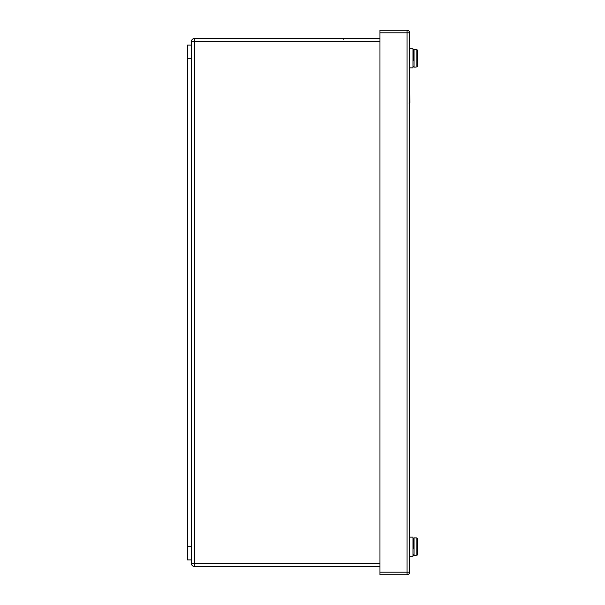 <?xml version="1.0" encoding="UTF-8"?>
<svg xmlns="http://www.w3.org/2000/svg" width="605" height="605" viewBox="0 0 605 605"><rect width="100%" height="100%" fill="white"/><g stroke="black" fill="none" stroke-linecap="round" stroke-linejoin="round"><path stroke-width="0.91" d="M408.927 103.016L409.88 103.016L409.668 89.495M343.3 39.242L343.3 38.297L329.785 38.508M191.346 45.103L187.384 45.103L187.384 559.897L191.346 559.897L191.346 41.669A3.169 3.169 0 0 1 194.515 38.508L379.963 38.508M409.668 48.748L412.973 48.748L412.973 67.858L409.668 67.858M413.23 58.307C413.23 50.238 413.23 43.946 413.23 58.307M415.877 67.079L414.024 67.125L414.024 49.489L413.23 50.283L412.973 54.45M416.822 49.527L416.822 67.079L417.616 66.285L417.616 50.328L416.822 49.527L414.024 49.489M417.616 60.787L417.616 66.285L417.616 60.787M417.616 50.328L417.616 55.826L417.616 50.328M413.23 58.708L414.024 58.806M414.024 60.727L413.23 60.258L414.024 60.727M414.024 59.729L413.23 59.449M414.024 59.146L413.23 58.98M409.668 537.142L412.973 537.142L412.973 556.26L409.668 556.26M413.23 546.701C413.23 538.631 413.23 532.339 413.23 546.701M415.877 555.473L414.024 555.519L414.024 537.883L413.23 538.677L413.23 541.611L413.23 538.677M416.822 537.928L416.822 555.473L417.616 554.679L417.616 538.722L416.822 537.928L414.024 537.883M417.616 549.181L417.616 554.679L417.616 549.181M417.616 538.722L417.616 544.22L417.616 538.722M413.23 547.101L414.024 547.2L413.23 547.101M414.024 549.121L413.23 548.652L414.024 549.121M414.024 548.122L413.23 547.85M414.024 547.54L413.23 547.374M379.963 572.111L379.963 30.25L407.029 30.25A2.639 2.639 0 0 1 409.668 32.889L409.668 572.111A2.639 2.639 0 0 1 407.029 574.75L379.963 574.75L379.963 572.111L407.029 572.111L407.029 32.889L379.963 32.889M379.963 566.499L194.515 566.499A3.169 3.169 0 0 1 191.346 563.331L191.346 559.897M187.384 58.307L191.346 58.307M187.384 546.701L191.346 546.701M407.029 572.111L407.029 574.75A2.639 2.639 0 0 0 409.668 572.111L407.029 572.111M407.029 30.25L407.029 32.889L409.668 32.889M379.963 41.669L194.515 41.669L194.515 563.331L379.963 563.331M194.515 566.499L194.515 563.331L191.346 563.331M191.346 41.669L194.515 41.669L194.515 38.508M414.024 67.125L413.23 66.331M413.23 53.217L413.23 50.283L413.23 53.217M414.024 555.519L413.23 554.724"/></g></svg>
